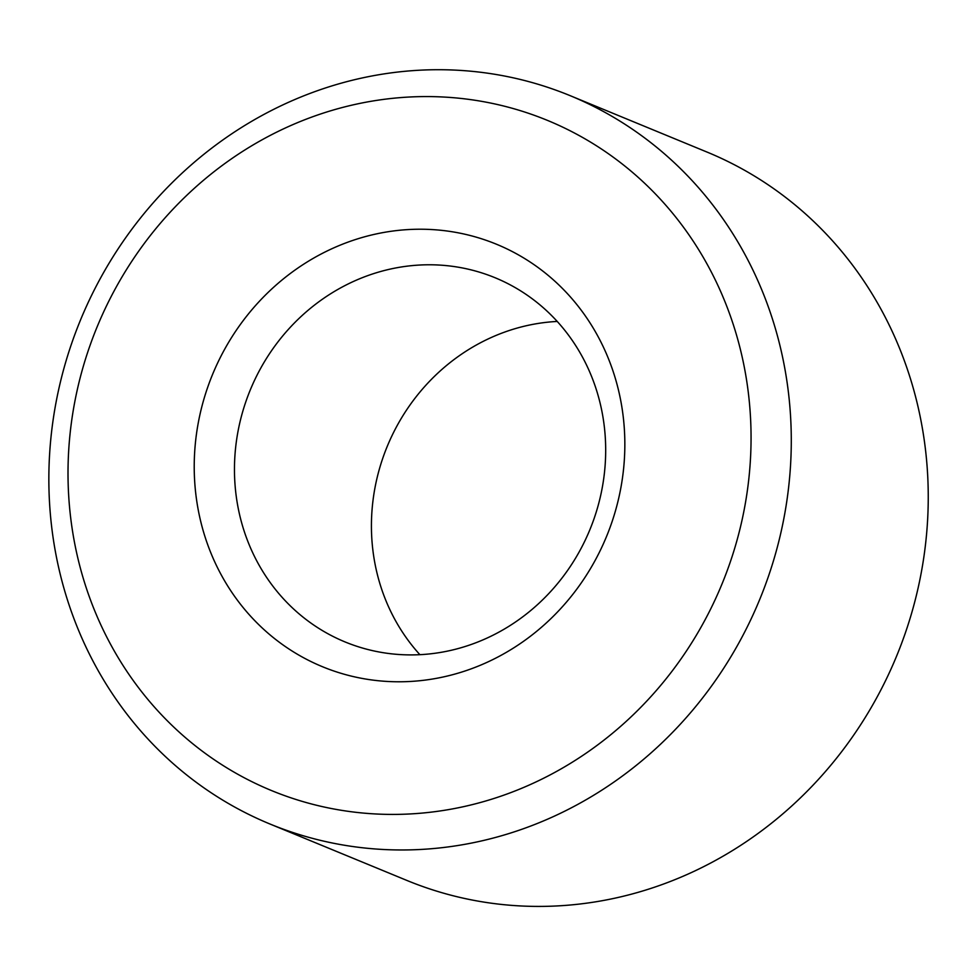 <?xml version="1.0" encoding="UTF-8"?>
<svg xmlns="http://www.w3.org/2000/svg" width="977" height="977" viewBox="0 0 977 977"><rect width="100%" height="100%" fill="white"/><g stroke="black" fill="none" stroke-linecap="round" stroke-linejoin="round"><path stroke-width="1.47" d="M419.89 654.675A196.939 183.615 112.4 0 1 387.271 446.318A196.939 183.615 112.4 0 1 557.22 321.445M486.119 274.342A196.939 183.615 112.4 0 1 495.107 277.749A196.939 183.615 112.4 0 1 589.839 529.803A196.939 183.615 112.4 0 1 345.028 641.926A196.939 183.615 112.4 0 1 248.402 394.671A196.939 183.615 112.4 0 1 486.119 274.342M486.155 240.318A228.459 212.998 112.4 0 1 545.484 623.705A228.459 212.998 112.4 0 1 196.963 502.471A228.459 212.998 112.4 0 1 486.155 240.318M570.153 95.661L707.116 152.107A393.89 367.23 112.4 0 1 896.556 656.214A393.89 367.23 112.4 0 1 406.945 880.46L269.982 824.014A393.89 367.23 112.4 0 1 76.731 329.493A393.89 367.23 112.4 0 1 552.176 88.846A393.89 367.23 112.4 0 1 570.153 95.661A393.89 367.23 112.4 0 1 759.593 599.768A393.89 367.23 112.4 0 1 269.982 824.014M531.073 114.175A362.382 337.859 112.4 0 1 625.17 722.308A362.382 337.859 112.4 0 1 72.359 530.01A362.382 337.859 112.4 0 1 531.073 114.175"/></g></svg>
